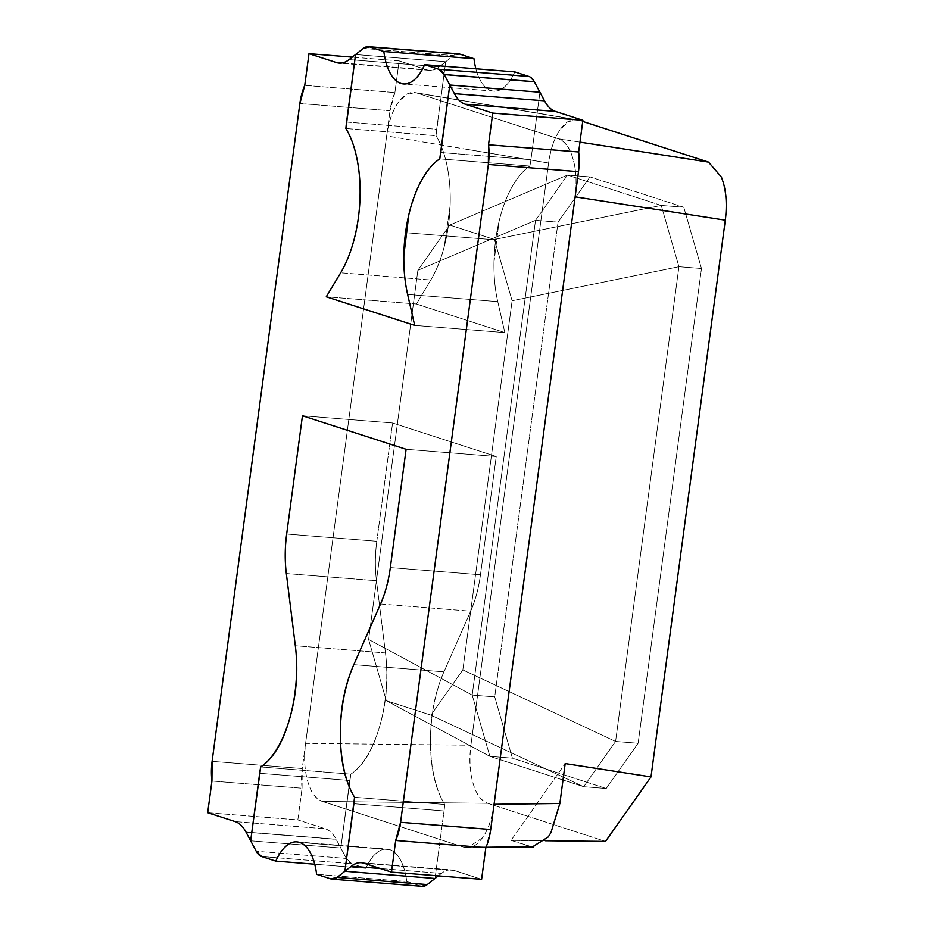 <?xml version="1.0" encoding="UTF-8"?>
<svg xmlns="http://www.w3.org/2000/svg" width="933" height="933" viewBox="0 0 933 933"><rect width="100%" height="100%" fill="white"/><g stroke="black" fill="none" stroke-linecap="round" stroke-linejoin="round"><path stroke-width="0.7" stroke-dasharray="4.67 3.5" d="M286.676 534.049L376.804 541.257L392.583 422.976L302.455 415.78L392.583 422.976L376.804 541.257A76.949 36.364 -85.4 0 0 376.477 580.734L286.338 573.538L376.477 580.734L385.469 652.937C388.513 677.428 386.635 701.744 379.801 725.851C373.037 749.759 363.38 765.865 350.843 774.145L340.79 847.992L336.113 839.234A51.303 24.246 -85.4 0 0 325.314 828.784L235.186 821.588L325.314 828.784L297.849 819.909L325.314 828.784C329.489 830.137 333.093 833.624 336.113 839.234L246.055 832.178L336.195 839.373L340.79 847.992L349.805 780.489L259.666 773.282L349.805 780.489L259.666 773.282L349.805 780.489L340.79 847.992L289.125 843.864L340.79 847.992L346.376 858.453L256.237 851.258L346.376 858.453A25.646 12.117 -85.4 0 0 351.811 863.748L365.946 868.32L314.713 864.226L365.946 868.32L351.811 863.748L277.393 857.8L351.811 863.748L346.376 858.453L340.79 847.992L250.662 840.796L340.79 847.992L350.843 774.145A51.303 24.246 -85.4 0 0 349.805 780.489A51.303 24.246 -85.4 0 1 350.843 774.145A92.332 43.629 -85.4 0 0 385.469 652.937L295.329 645.729L385.469 652.937L295.329 645.729L385.469 652.937L376.477 580.734L286.338 573.538L376.477 580.734L385.469 652.937L376.477 580.734C374.891 567.975 374.996 554.808 376.804 541.257C374.996 554.808 374.891 567.975 376.477 580.734A76.949 36.364 -85.4 0 1 376.804 541.257L286.676 534.049L376.804 541.257L392.583 422.976L376.804 541.257L286.676 534.049M462.85 669.906L430.953 715.145L583.685 786.694L615.593 741.455L462.85 669.906L615.593 741.455L678.932 266.71L701.464 268.506L683.772 207.231L661.24 205.423L678.932 266.71L701.464 268.506L638.125 743.251L615.593 741.455L583.685 786.694L430.953 715.145L386.309 700.706L489.883 756.36L583.685 786.694L606.217 788.502L512.415 758.167L494.723 696.881L472.191 695.085L489.883 756.36L512.415 758.167L489.883 756.36L583.685 786.694L430.953 715.145L462.85 669.906L512.112 300.764L678.932 266.71L615.593 741.455L462.85 669.906L430.953 715.145L386.309 700.706L489.883 756.36L472.191 695.085L535.53 220.34L558.062 222.136L589.971 176.897L683.772 207.231L661.24 205.423L567.439 175.089L589.971 176.897L567.439 175.089L535.53 220.34L558.062 222.136L494.723 696.881L472.191 695.085L494.723 696.881L558.062 222.136L535.53 220.34L472.191 695.085L368.617 639.432L386.309 700.706L368.617 639.432L417.867 270.302L535.53 220.34L567.439 175.089L449.776 225.051L417.867 270.302L449.776 225.051L567.439 175.089L661.24 205.423L494.42 239.489L449.776 225.051L494.42 239.489L512.112 300.764L462.85 669.906L615.593 741.455L678.932 266.71L512.112 300.764L462.85 669.906L512.112 300.764L494.42 239.489L661.24 205.423L678.932 266.71L512.112 300.764L494.42 239.489L449.776 225.051L567.439 175.089L661.24 205.423L683.772 207.231L589.971 176.897L558.062 222.136L494.723 696.881L512.415 758.167L606.217 788.502L638.125 743.251L701.464 268.506L683.772 207.231L701.464 268.506L678.932 266.71L661.24 205.423L683.772 207.231L589.971 176.897L567.439 175.089L535.53 220.34L472.191 695.085L494.723 696.881L512.415 758.167L489.883 756.36L472.191 695.085L368.617 639.432L417.867 270.302L535.53 220.34L417.867 270.302L449.776 225.051L417.867 270.302L368.617 639.432L472.191 695.085L535.53 220.34L417.867 270.302L368.617 639.432L386.309 700.706L430.953 715.145L583.685 786.694L489.883 756.36L386.309 700.706L430.953 715.145L462.85 669.906M444.703 804.491L354.563 797.295L444.703 804.491C435.431 789.306 430.696 768.559 430.486 742.236C430.276 716.147 434.766 692.683 443.945 671.842A92.332 43.629 -85.4 0 0 444.703 804.491L354.563 797.295L444.703 804.491L444.038 810.952L353.899 803.756L444.038 810.952L444.703 804.491A51.303 24.246 -85.4 0 1 444.038 810.952L435.023 878.466L444.038 810.952A51.303 24.246 -85.4 0 0 444.703 804.491A92.332 43.629 -85.4 0 1 443.945 671.842L470.664 611.185C475.387 600.467 478.652 588.326 480.46 574.775L496.239 456.494L392.583 422.976L302.455 415.78L392.583 422.976L496.239 456.494L480.46 574.775L390.332 567.567L480.46 574.775L496.239 456.494L406.112 449.298L496.239 456.494L392.583 422.976L496.239 456.494L480.46 574.775L390.332 567.567L480.46 574.775C478.652 588.326 475.387 600.467 470.664 611.185L443.945 671.842L353.817 664.646L443.945 671.842C434.883 692.426 430.393 715.891 430.486 742.236C430.579 768.372 435.314 789.12 444.703 804.491M245.985 832.038L336.113 839.234L245.985 832.038M207.709 812.713L297.849 819.909L302.07 788.233L302.245 768.535L212.106 761.34L302.245 768.535L390.017 110.712L302.245 768.535A38.475 18.182 -85.4 0 0 302.07 788.233L211.943 781.038L302.07 788.233L297.849 819.909L207.709 812.713M487.667 803.301L605.517 841.403L487.667 803.301C481.253 801.225 476.366 794.508 473.019 783.16C469.719 771.999 469.019 759.357 470.908 745.222L305.604 743.368L386.659 135.891L548.592 163.03L470.908 745.222L548.592 163.03C550.423 149.245 554.307 138.084 560.232 129.547C566.039 121.15 572.244 118.025 578.822 120.147L416.888 93.008L558.366 138.76L579.964 142.119L558.366 138.76C565.071 141.431 569.958 148.137 573.014 158.902C576.139 169.573 576.851 182.215 575.125 196.828C576.967 183.055 576.256 170.412 573.014 158.902C569.818 147.601 564.932 140.883 558.366 138.76L416.888 93.008C410.473 90.933 404.281 94.07 398.298 102.408C392.42 110.607 388.536 121.768 386.659 135.891L305.604 743.368C303.761 757.153 304.461 769.795 307.715 781.294C310.899 792.595 315.786 799.313 322.363 801.435L487.667 803.301L322.363 801.435L463.841 847.187L322.363 801.435C315.669 798.776 310.782 792.059 307.715 781.294C304.59 770.623 303.89 757.981 305.604 743.368L470.908 745.222C469.194 759.835 469.894 772.477 473.019 783.16C476.087 793.913 480.973 800.631 487.667 803.301M532.37 846.931L511.062 840.341L565.188 763.579L511.062 840.341L545.28 840.726L511.062 840.341L529.641 846.348L463.841 847.187L529.641 846.348L533.373 846.919L548.231 836.959M427.232 884.601L420.888 886.082L406.753 881.51L316.625 874.314L406.753 881.51C405.703 873.113 403.651 866.011 400.595 860.203C397.645 854.593 394.018 851.059 389.726 849.613L299.598 842.417L389.726 849.613A51.303 24.246 -85.4 0 0 387.055 849.077A51.303 24.246 -85.4 0 0 365.946 868.32C369.13 861.089 372.827 855.841 377.037 852.587C381.387 849.228 385.621 848.237 389.726 849.613A51.303 24.246 -85.4 0 1 406.753 881.51L420.888 886.082L333.443 879.096L420.888 886.082A25.646 12.117 -85.4 0 0 422.217 886.35M333.209 879.084L330.76 878.886L333.209 879.084M582.728 121.418L578.822 120.147L582.728 121.418M539.939 92.204L530.924 159.718L489.02 156.371L530.924 159.718L539.939 92.204L530.924 159.718L489.02 156.371L530.924 159.718L539.939 92.204M488.985 156.359L440.796 152.511L488.985 156.359M497.767 301.639L407.628 294.443L497.767 301.639C495.05 289.778 493.79 276.763 493.965 262.605L498.992 221.762C502.024 208.817 506.292 197.318 511.809 187.276C517.15 177.562 523.18 170.482 529.886 166.051A92.332 43.629 -85.4 0 0 495.656 239.886A92.332 43.629 -85.4 0 0 497.767 301.639L504.835 332.591L416.41 303.995L326.27 296.799L416.41 303.995L430.801 279.993L340.673 272.798L430.801 279.993L416.41 303.995L504.835 332.591L497.767 301.639L504.835 332.591L414.695 325.395L504.835 332.591L414.695 325.395L504.835 332.591L416.41 303.995L326.27 296.799L416.41 303.995L430.801 279.993L340.673 272.798L430.801 279.993A92.332 43.629 -85.4 0 0 436.026 135.705C440.924 143.729 444.644 153.957 447.175 166.377C449.624 178.39 450.604 191.58 450.114 205.96L444.271 246.534C440.947 259.409 436.457 270.558 430.801 279.993L416.41 303.995L504.835 332.591L497.767 301.639L407.628 294.443L497.767 301.639C495.05 289.778 493.79 276.763 493.965 262.605L498.992 221.762C502.024 208.817 506.292 197.318 511.809 187.276C517.15 177.562 523.18 170.482 529.886 166.051L530.924 159.718A51.303 24.246 -85.4 0 1 529.886 166.051A51.303 24.246 -85.4 0 0 530.924 159.718L529.886 166.051A92.332 43.629 -85.4 0 0 495.656 239.886L405.528 232.69L495.656 239.886A92.332 43.629 -85.4 0 0 497.767 301.639M439.746 158.855L529.886 166.051L439.746 158.855M429.262 70.29A51.303 24.246 -85.4 0 1 426.591 69.753L341.851 62.989L426.591 69.753L399.126 60.878L394.904 92.542L304.764 85.346L394.904 92.542A38.475 18.182 -85.4 0 0 390.017 110.712L299.878 103.516L390.017 110.712L394.904 92.542L399.126 60.878L426.591 69.753C430.801 71.118 435.035 70.127 439.28 66.791L445.706 61.73L436.026 135.705L345.898 128.509L436.026 135.705C440.924 143.729 444.644 153.957 447.175 166.377C449.624 178.39 450.604 191.58 450.114 205.96L444.271 246.534C440.947 259.409 436.457 270.558 430.801 279.993A92.332 43.629 -85.4 0 0 436.026 135.705L345.898 128.509L436.026 135.705L445.706 61.73L453.496 55.595L363.369 48.399L453.496 55.595L439.28 66.791L349.14 59.584L439.28 66.791A51.303 24.246 -85.4 0 1 429.262 70.29L339.134 63.094M723.145 182.133L721.442 177.118L708.52 162.097M578.658 151.962L578.483 171.66M490.711 829.484L485.825 847.654M451.467 869.906A51.303 24.246 -85.4 0 1 454.138 870.442L363.998 863.247L454.138 870.442L481.603 879.329L454.138 870.442C449.928 869.078 445.694 870.069 441.449 873.416L438.323 875.865L441.449 873.416L380.361 868.53L441.449 873.416A51.303 24.246 -85.4 0 1 451.467 869.906L361.328 862.71M435.023 878.466L444.038 810.952L435.023 878.466M548.266 836.901L550.937 832.633L559.87 803.476M482.431 837.787L467.573 847.759L463.841 847.187C470.255 849.263 476.448 846.126 482.431 837.787C488.309 829.589 492.181 818.439 494.07 804.316C491.913 818.777 488.029 829.938 482.431 837.787M260.715 766.949L350.843 774.145A92.332 43.629 -85.4 0 0 385.469 652.937C388.56 677.743 386.67 702.048 379.801 725.851C372.885 749.864 363.229 765.958 350.843 774.145L260.715 766.949M399.126 60.878L352.266 57.135L399.126 60.878M355.566 54.534L445.706 61.73L355.566 54.534M353.899 803.756L444.038 810.952L353.899 803.756M261.683 856.552L277.393 857.8L261.683 856.552M380.536 603.989L470.664 611.185A76.949 36.364 -85.4 0 0 480.46 574.775A76.949 36.364 -85.4 0 1 470.664 611.185L443.945 671.842L470.664 611.185L380.536 603.989M353.817 664.646L443.945 671.842L353.817 664.646M475.877 68.774A51.303 24.246 -85.4 0 0 493.674 91.119A51.303 24.246 -85.4 0 0 514.783 71.876C511.669 78.943 507.972 84.18 503.68 87.609C499.54 90.933 495.306 91.924 491.003 90.583C486.874 89.3 483.259 85.778 480.122 79.993C477.101 74.395 475.049 67.293 473.976 58.686M406.112 449.298L496.239 456.494L406.112 449.298M346.563 122.048L436.691 129.244L445.706 61.73L436.691 129.244A51.303 24.246 -85.4 0 0 436.026 135.705A51.303 24.246 -85.4 0 1 436.691 129.244L346.563 122.048M458.511 53.846A25.646 12.117 -85.4 0 0 453.496 55.595L459.841 54.114M250.662 840.796L289.09 843.864L250.662 840.796M606.217 788.502L583.685 786.694L615.593 741.455L638.125 743.251L606.217 788.502L583.685 786.694L489.883 756.36L512.415 758.167L606.217 788.502L638.125 743.251L701.464 268.506L678.932 266.71L615.593 741.455L638.125 743.251L615.593 741.455L583.685 786.694L606.217 788.502L512.415 758.167L494.723 696.881L558.062 222.136L535.53 220.34L567.439 175.089L589.971 176.897L558.062 222.136L589.971 176.897L683.772 207.231L701.464 268.506L638.125 743.251L606.217 788.502M405.528 232.69L495.656 239.886L405.528 232.69M534.317 81.672L528.918 76.448M467.62 149.455L386.659 135.891C388.828 121.43 392.7 110.269 398.298 102.408L406.298 94.536L415.208 92.6L578.822 120.147L577.13 119.739L568.232 121.675L560.232 129.547C554.634 137.396 550.762 148.557 548.592 163.03L467.62 149.455M494.42 239.489L512.112 300.764L678.932 266.71L661.24 205.423L494.42 239.489L661.24 205.423L567.439 175.089L449.776 225.051L494.42 239.489M386.309 700.706L368.617 639.432L472.191 695.085L489.883 756.36L386.309 700.706M296.927 841.881L387.055 849.077M485.883 847.526L467.573 847.759M493.674 91.119L403.534 83.923M577.13 119.739L415.208 92.6"/><path stroke-width="1.4" d="M485.825 847.654L395.697 840.458L391.475 872.122L481.603 879.329L485.825 847.654L481.603 879.329L391.475 872.122L363.998 863.247L391.475 872.122L395.697 840.458L485.825 847.654A38.475 18.182 -85.4 0 0 490.711 829.484L578.483 171.66L488.356 164.465L400.584 822.288L490.711 829.484L400.584 822.288A38.475 18.182 94.6 0 1 395.697 840.458L400.584 822.288L488.356 164.465L578.483 171.66L490.711 829.484M302.455 415.78L286.676 534.049L302.455 415.78L406.112 449.298L390.332 567.567L406.112 449.298L302.455 415.78L286.676 534.049C284.868 547.613 284.752 560.768 286.338 573.538A76.949 36.364 94.6 0 1 286.676 534.049L302.455 415.78L406.112 449.298L390.332 567.567A76.949 36.364 94.6 0 1 380.536 603.989C385.259 593.271 388.525 581.131 390.332 567.567L406.112 449.298L302.455 415.78M354.563 797.295A92.332 43.629 94.6 0 1 353.817 664.646L380.536 603.989L353.817 664.646C344.744 685.23 340.265 708.695 340.347 735.041C340.148 708.952 344.639 685.487 353.817 664.646A92.332 43.629 94.6 0 0 354.563 797.295A51.303 24.246 94.6 0 1 353.899 803.756L344.895 871.27L435.023 878.466L344.895 871.27L354.563 797.295A51.303 24.246 94.6 0 1 353.899 803.756L344.895 871.27L337.093 877.405A25.646 12.117 94.6 0 1 332.09 879.154A25.646 12.117 94.6 0 1 330.76 878.886L316.625 874.314L330.76 878.886L337.093 877.405L427.232 884.601L337.093 877.405L344.895 871.27L435.023 878.466L344.895 871.27L354.563 797.295C345.292 782.111 340.557 761.363 340.347 735.041C340.44 761.165 345.187 781.924 354.563 797.295M235.186 821.588A51.303 24.246 94.6 0 1 245.985 832.038L245.985 832.038C242.953 826.416 239.361 822.941 235.186 821.588L207.709 812.713L211.943 781.038A38.475 18.182 94.6 0 1 212.106 761.34L299.878 103.516A38.475 18.182 94.6 0 1 304.764 85.346L308.986 53.671L336.463 62.558L341.851 62.989L336.463 62.558L308.986 53.671L352.266 57.135L308.986 53.671L304.764 85.346L299.878 103.516L212.106 761.34L211.943 781.038L207.709 812.713L235.186 821.588M605.517 841.403L545.28 840.726L605.517 841.403L651.001 776.909L565.188 763.579L651.001 776.909L605.517 841.403M299.598 842.417A51.303 24.246 94.6 0 1 316.625 874.314C315.552 865.707 313.5 858.605 310.467 853.007C307.342 847.222 303.715 843.7 299.598 842.417A51.303 24.246 94.6 0 0 296.927 841.881A51.303 24.246 94.6 0 0 275.818 861.124L261.683 856.552L275.818 861.124C278.92 854.057 282.617 848.82 286.909 845.391C291.061 842.067 295.283 841.076 299.598 842.417M314.713 864.226L275.818 861.124L314.713 864.226M579.964 142.119L708.52 162.097L582.728 121.418L708.52 162.097L579.964 142.119M449.799 85.008L539.939 92.204L544.534 100.822C547.578 106.525 551.205 110.047 555.415 111.412L582.88 120.287L578.658 151.962L582.88 120.287L492.752 113.091L488.519 144.767L578.658 151.962L488.519 144.767A38.475 18.182 94.6 0 1 488.356 164.465L488.519 144.767L492.752 113.091L582.88 120.287L555.415 111.412L465.275 104.216A51.303 24.246 94.6 0 1 454.406 93.627L544.534 100.822L539.939 92.204L449.799 85.008L440.796 152.511L449.799 85.008L454.406 93.627L544.534 100.822A51.303 24.246 -85.4 0 0 555.415 111.412L465.275 104.216L492.752 113.091L465.275 104.216C461.065 102.852 457.45 99.318 454.406 93.627L449.799 85.008L539.939 92.204L449.799 85.008L444.225 74.547L449.799 85.008L439.746 158.855C433.204 163.182 427.186 170.261 421.681 180.081C416.363 189.586 412.083 201.073 408.852 214.555L403.837 255.397C403.592 269.275 404.852 282.291 407.628 294.443A92.332 43.629 94.6 0 1 405.528 232.69A92.332 43.629 94.6 0 1 439.746 158.855C433.204 163.182 427.186 170.261 421.681 180.081C416.363 189.586 412.083 201.073 408.852 214.555L403.837 255.397C403.592 269.275 404.852 282.291 407.628 294.443L414.695 325.395L326.27 296.799L414.695 325.395L407.628 294.443A92.332 43.629 94.6 0 1 405.528 232.69A92.332 43.629 94.6 0 1 439.746 158.855A51.303 24.246 94.6 0 0 440.796 152.511A51.303 24.246 94.6 0 1 439.746 158.855L449.799 85.008M528.918 76.448L514.783 71.876L424.643 64.68L514.783 71.876L528.918 76.448L438.778 69.252L424.643 64.68A51.303 24.246 94.6 0 1 403.534 83.923A51.303 24.246 94.6 0 1 383.848 51.49L369.713 46.918A25.646 12.117 94.6 0 0 368.372 46.65A25.646 12.117 94.6 0 0 363.369 48.399L355.566 54.534L346.563 122.048A51.303 24.246 94.6 0 0 345.898 128.509A92.332 43.629 94.6 0 1 340.673 272.798C346.201 263.584 350.68 252.435 354.143 239.326C357.479 226.661 359.438 213.132 359.986 198.752C360.523 185.002 359.532 171.812 357.047 159.181C354.633 146.947 350.913 136.731 345.898 128.509A92.332 43.629 94.6 0 1 340.673 272.798L326.27 296.799L340.673 272.798C346.201 263.584 350.68 252.435 354.143 239.326C357.479 226.661 359.438 213.132 359.986 198.752C360.523 185.002 359.532 171.812 357.047 159.181C354.633 146.947 350.913 136.731 345.898 128.509L355.566 54.534L363.369 48.399L369.713 46.918L383.848 51.49C384.886 59.887 386.938 66.989 389.994 72.797C392.945 78.407 396.572 81.941 400.875 83.387C404.98 84.763 409.202 83.772 413.552 80.413C417.762 77.159 421.459 71.911 424.643 64.68L438.778 69.252L444.225 74.547L534.317 81.672A25.646 12.117 -85.4 0 0 528.918 76.448L438.778 69.252A25.646 12.117 94.6 0 1 444.178 74.477L534.317 81.672L444.225 74.547L534.352 81.742L539.939 92.204L534.317 81.672M723.145 182.133L723.168 182.238C726.469 193.388 727.169 206.03 725.291 220.165L575.125 196.828L494.07 804.316L559.87 803.476L494.07 804.316L575.125 196.828L725.291 220.165C727.005 205.552 726.306 192.909 723.168 182.238L721.442 177.118L708.52 162.097M438.323 875.865L435.023 878.466L438.323 875.865M548.266 836.901L550.937 832.633L559.87 803.476L565.188 763.579L559.87 803.476M332.09 879.154L422.217 886.35A25.646 12.117 -85.4 0 0 427.232 884.601L435.023 878.466L427.232 884.601M259.666 773.282A51.303 24.246 94.6 0 1 260.715 766.949L259.666 773.282A51.303 24.246 94.6 0 1 260.715 766.949C273.101 758.762 282.757 742.668 289.673 718.655C282.909 742.563 273.252 758.657 260.715 766.949A92.332 43.629 94.6 0 0 295.329 645.729C298.385 670.232 296.496 694.537 289.673 718.655C296.542 694.852 298.42 670.535 295.329 645.729L286.338 573.538A76.949 36.364 94.6 0 1 286.676 534.049C284.868 547.613 284.752 560.768 286.338 573.538L295.329 645.729A92.332 43.629 94.6 0 1 260.715 766.949L250.662 840.796L259.666 773.282L250.662 840.796L246.055 832.178L256.237 851.258L250.662 840.796L259.666 773.282M725.291 220.165L651.001 776.909L725.291 220.165M349.14 59.584L355.566 54.534L346.563 122.048L355.566 54.534L349.14 59.584A51.303 24.246 94.6 0 1 339.134 63.094A51.303 24.246 94.6 0 1 336.463 62.558C340.673 63.922 344.895 62.931 349.14 59.584M414.695 325.395L407.628 294.443L414.695 325.395L326.27 296.799L414.695 325.395M473.976 58.686L459.841 54.114L369.713 46.918L459.841 54.114L473.976 58.686L383.848 51.49L473.976 58.686A51.303 24.246 -85.4 0 0 475.877 68.774M380.361 868.53L351.321 866.209A51.303 24.246 94.6 0 1 361.328 862.71A51.303 24.246 94.6 0 1 363.998 863.247C359.788 861.882 355.566 862.873 351.321 866.209L344.895 871.27L351.321 866.209L380.361 868.53M578.483 171.66A38.475 18.182 -85.4 0 0 578.658 151.962M459.841 54.114A25.646 12.117 -85.4 0 0 458.511 53.846L368.372 46.65M340.673 272.798L326.27 296.799L340.673 272.798M256.237 851.258L261.683 856.552A25.646 12.117 94.6 0 1 256.237 851.258M390.332 567.567A76.949 36.364 94.6 0 1 380.536 603.989C385.259 593.271 388.525 581.131 390.332 567.567M548.231 836.959L532.37 846.931M345.898 128.509A51.303 24.246 94.6 0 1 346.563 122.048L345.898 128.509M286.338 573.538L295.329 645.729L286.338 573.538M533.373 846.919L485.883 847.526"/></g></svg>
